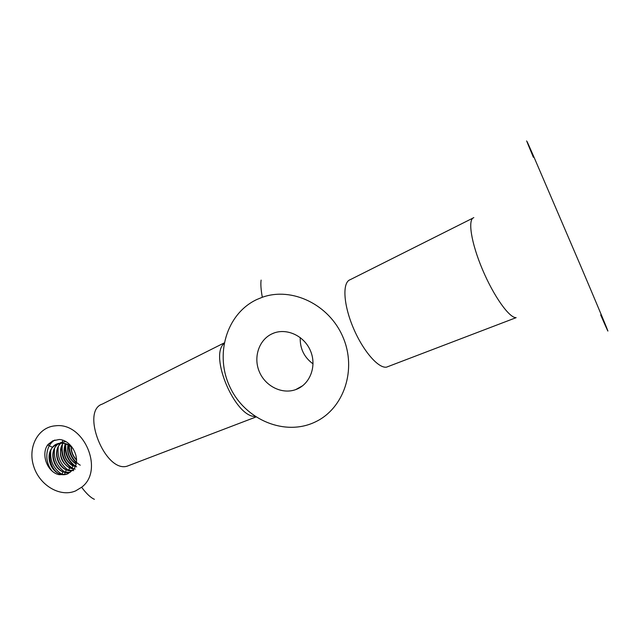 <?xml version="1.0" encoding="UTF-8"?>
<svg xmlns="http://www.w3.org/2000/svg" width="640" height="640" viewBox="0 0 640 640"><rect width="100%" height="100%" fill="white"/><g stroke="black" fill="none" stroke-linecap="round" stroke-linejoin="round"><path stroke-width="0.96" d="M256.92 299.472L262.312 297.272C291.928 286.608 329.296 304.576 342.976 337.144C357.008 369.56 343.928 408.36 315.592 421.792C285.344 436.688 245.512 420.088 230.16 387.472C214.32 355.088 226.328 313.672 256.92 299.472M224.008 343.592C209.104 356.024 235.136 417.072 255.12 416.472M350.176 279.696C342.328 282.248 343.28 303.808 352.92 326.976C362.464 350.168 378.064 368.464 386.472 367.168L389.088 366.168M75.632 490.896L81.616 487.24C104.536 470.488 84.008 421.976 55.552 425.8C38.184 426.912 27.496 447.016 33.632 466.104C39.4 485.272 60.096 497.656 75.632 490.896M130.112 465.04L127.096 466.192C105.08 472.992 80.408 410.768 102.352 404.064L224.12 342.96M71.32 446.552C71.272 451.72 73.016 456.12 76.56 459.744M76.56 460.12C72.784 456.384 70.952 451.8 71.072 446.36M68.264 444.624C66.808 452.896 69.44 459.304 76.144 463.848M76.096 464.08C69.168 459.504 66.496 452.992 68.064 444.528M65.632 443.624C62.432 454.312 65.616 462.016 75.192 466.736M71.84 468.584L72.912 466.032C65.08 460.952 62.44 453.792 65 444.568M63.232 443.184C56.232 451.912 63.536 468.448 73.888 468.976M75.192 469.16L69.6 467.952C60.976 462.368 58.432 454.688 61.968 444.904M61.008 443.168C51.296 451.584 59.96 471.984 71.8 470.824M73.672 470.64L66.248 469.88C57.36 466.304 53.28 451.848 59.64 444.504L58.328 443.952M58.936 443.512C46.624 450.888 55.904 474.952 68.984 472.576M70.144 472.424L62.864 471.824C53.632 468.376 49.376 453.288 56.136 445.904M60.456 442.64L65.696 441.584M67.888 473.744L73.568 469.4C81.776 459.4 71.848 440.104 59.288 439.48L52.848 440.8L47.632 445C40.824 454.32 47.208 472.304 59.128 474.68L65.056 474.536L68.016 473.68C50.536 481.512 40.616 442.904 61.944 443.128C65.64 443.176 69.04 444.536 72.128 447.224M272.256 333.72C285.888 327.368 304.152 335.44 310.504 350.888C317.072 366.248 309.936 384.624 295.744 389.592C282.184 394.592 265.496 386.368 259.408 371.92C253.136 357.544 258.8 339.984 271.904 333.888L272.256 333.72M313.064 363.896C304.16 357.352 299.88 348.568 300.224 337.528M473.832 217.64C467.512 219.2 471.136 242.76 482.432 269.424C493.648 296.096 509.304 318.104 516.144 317.656L386.472 367.168M47.952 444.512L52.848 440.8M73.64 468.952C64.896 463.488 61.152 455.432 62.408 444.784M76.656 466.896C68.576 461.6 64.984 453.944 65.88 443.944M80.248 465.2C73.104 460.728 69.424 454.032 69.192 445.112M65.056 474.536L59.44 473.776C49.872 470.488 45.424 454.736 52.6 447.328C59.016 441.608 65.824 442 73.024 448.496M68.784 444.888C68.688 452.072 71.2 458.072 76.328 462.904M65.48 443.944C64.48 453.496 67.744 461.024 75.28 466.536M61.872 445.496C60.848 455.52 64.368 463.264 72.424 468.736M58.24 447.048C57.168 457.208 60.728 465.04 68.904 470.552M54.56 448.632C53.456 458.912 57.048 466.832 65.328 472.384L66.248 469.872M50.848 450.216C49.712 460.888 53.496 468.984 62.2 474.504M54.896 440.032C45.256 445.44 44.072 461.768 52.208 471.112M262.312 297.272C260.944 289.72 260.544 283.992 261.112 280.096M94.392 499.304C90.696 497.712 86.432 493.696 81.616 487.24M127.096 466.192L255.928 417.008M271.904 333.888L274.016 333.008M295.744 389.592L302.84 385.624M350.216 279.68L472.912 218.112M600.688 314.936C615.216 348.32 607.392 328.808 580.992 266.688L534 157.152C524.4 135.232 524.192 135.272 533.368 157.272M47.632 445L52.608 447.336M59.128 474.68L59.432 473.776M61.92 474.464L62.864 471.816M54.928 445.368L56.152 445.912M64.448 474.688L65.24 472.56M68.592 470.48L69.6 467.944M75.056 466.688L75.92 464.728M62.768 440.28L61.936 443.152"/></g></svg>
